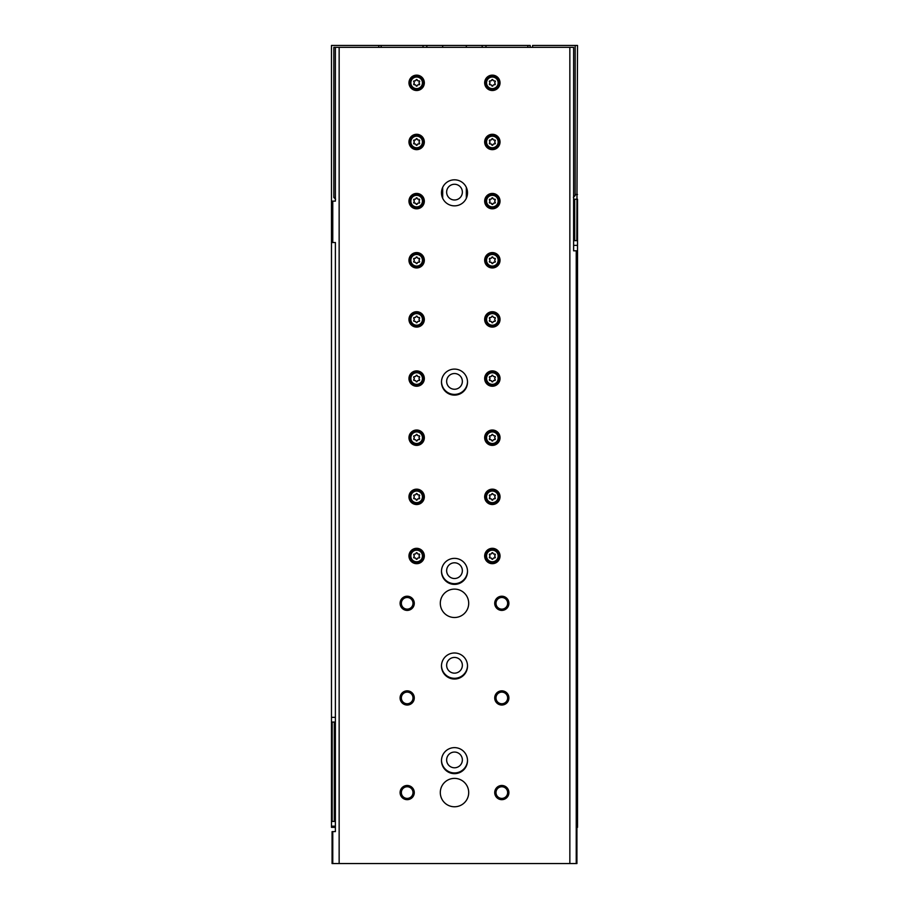 <?xml version="1.0" encoding="UTF-8"?>
<svg xmlns="http://www.w3.org/2000/svg" width="909" height="909" viewBox="0 0 909 909"><rect width="100%" height="100%" fill="white"/><g stroke="black" fill="none" stroke-linecap="round" stroke-linejoin="round"><path stroke-width="1.36" d="M335.387 827.349L331.478 827.349L331.478 821.441L332.183 821.441L332.183 722.076L331.478 722.076L331.478 821.441M576.931 827.349L577.522 827.349L577.522 240.635L576.817 240.635L577.522 45.45L532.572 45.45L532.572 47.348M530.208 47.348L530.208 45.45L482.179 45.45L482.179 47.348M482.179 45.45L466.328 45.45L466.328 47.348M466.328 187.424L466.328 198.264M454.5 199.991A7.863 7.863 0 0 0 462.363 192.129A7.863 7.863 0 0 0 454.5 184.266A7.863 7.863 0 0 0 446.637 192.129A7.863 7.863 0 0 0 454.5 199.991M466.328 45.45L442.672 45.45L442.672 47.348M442.672 187.424L442.672 198.264M442.672 45.45L426.821 45.45L426.821 47.348M331.478 722.076L331.478 45.45L381.155 45.45L381.155 47.348M426.821 45.45L381.155 45.45M378.792 45.45L378.792 47.348M335.387 722.076L334.296 722.076L334.296 821.441L332.183 821.441M335.387 821.441L334.296 821.441M332.183 722.076L334.296 722.076M577.522 199.23L577.522 240.635M576.817 199.23L574.704 199.23L574.704 240.635L576.817 240.635M573.613 240.635L574.704 240.635M573.613 199.23L574.704 199.23M485.963 45.45L485.963 47.348M423.037 45.45L423.037 47.348M467.51 381.746A13.01 13.01 0 0 1 454.5 394.404A13.01 13.01 0 0 1 441.49 381.746M467.51 571.011A13.01 13.01 0 0 1 454.5 583.669A13.01 13.01 0 0 1 441.49 571.011M467.51 665.649A13.01 13.01 0 0 1 454.5 678.307A13.01 13.01 0 0 1 441.49 665.649M467.51 760.288A13.01 13.01 0 0 1 454.5 772.934A13.01 13.01 0 0 1 441.49 760.288M454.5 752.061A7.863 7.863 0 0 1 461.306 763.855A7.863 7.863 0 0 1 447.694 763.855A7.863 7.863 0 0 1 454.5 752.061M454.5 657.434A7.863 7.863 0 0 1 461.306 669.229A7.863 7.863 0 0 1 447.694 669.229A7.863 7.863 0 0 1 454.5 657.434M454.5 562.796A7.863 7.863 0 0 1 461.306 574.59A7.863 7.863 0 0 1 447.694 574.59A7.863 7.863 0 0 1 454.5 562.796M454.5 373.531A7.863 7.863 0 0 1 461.306 385.325A7.863 7.863 0 0 1 447.694 385.325A7.863 7.863 0 0 1 454.5 373.531M576.226 250.804L576.226 863.55L576.931 863.55L576.931 250.804L573.613 250.804L573.613 47.348L335.387 47.348L335.387 201.116L332.774 201.116L332.774 242.521L332.069 242.521L332.069 201.116L332.774 201.116M569.852 47.348L569.852 863.55L332.069 863.55L332.069 831.61L332.774 831.61L332.774 863.55M576.226 863.55L569.852 863.55M332.774 242.521L335.387 242.521L335.387 831.61L332.774 831.61M339.148 47.348L339.148 863.55M416.652 548.309A7.692 7.692 0 0 1 423.31 559.842A7.692 7.692 0 0 1 409.993 559.842A7.692 7.692 0 0 1 416.652 548.309M416.652 489.156A7.692 7.692 0 0 1 423.31 500.689A7.692 7.692 0 0 1 409.993 500.689A7.692 7.692 0 0 1 416.652 489.156M416.652 430.014A7.692 7.692 0 0 1 423.31 441.547A7.692 7.692 0 0 1 409.993 441.547A7.692 7.692 0 0 1 416.652 430.014M416.652 370.872A7.692 7.692 0 0 1 423.31 382.405A7.692 7.692 0 0 1 409.993 382.405A7.692 7.692 0 0 1 416.652 370.872M416.652 311.719A7.692 7.692 0 0 1 423.31 323.252A7.692 7.692 0 0 1 409.993 323.252A7.692 7.692 0 0 1 416.652 311.719M416.652 252.577A7.692 7.692 0 0 1 423.31 264.11A7.692 7.692 0 0 1 409.993 264.11A7.692 7.692 0 0 1 416.652 252.577M416.652 193.435A7.692 7.692 0 0 1 423.31 204.968A7.692 7.692 0 0 1 409.993 204.968A7.692 7.692 0 0 1 416.652 193.435M416.652 134.282A7.692 7.692 0 0 1 423.31 145.815A7.692 7.692 0 0 1 409.993 145.815A7.692 7.692 0 0 1 416.652 134.282M416.652 75.14A7.692 7.692 0 0 1 423.31 86.673A7.692 7.692 0 0 1 409.993 86.673A7.692 7.692 0 0 1 416.652 75.14M492.348 489.156A7.692 7.692 0 0 1 499.007 500.689A7.692 7.692 0 0 1 485.69 500.689A7.692 7.692 0 0 1 492.348 489.156M492.348 430.014A7.692 7.692 0 0 1 499.007 441.547A7.692 7.692 0 0 1 485.69 441.547A7.692 7.692 0 0 1 492.348 430.014M492.348 370.872A7.692 7.692 0 0 1 499.007 382.405A7.692 7.692 0 0 1 485.69 382.405A7.692 7.692 0 0 1 492.348 370.872M492.348 311.719A7.692 7.692 0 0 1 499.007 323.252A7.692 7.692 0 0 1 485.69 323.252A7.692 7.692 0 0 1 492.348 311.719M492.348 252.577A7.692 7.692 0 0 1 499.007 264.11A7.692 7.692 0 0 1 485.69 264.11A7.692 7.692 0 0 1 492.348 252.577M492.348 193.435A7.692 7.692 0 0 1 499.007 204.968A7.692 7.692 0 0 1 485.69 204.968A7.692 7.692 0 0 1 492.348 193.435M492.348 134.282A7.692 7.692 0 0 1 499.007 145.815A7.692 7.692 0 0 1 485.69 145.815A7.692 7.692 0 0 1 492.348 134.282M492.348 75.14A7.692 7.692 0 0 1 499.007 86.673A7.692 7.692 0 0 1 485.69 86.673A7.692 7.692 0 0 1 492.348 75.14M492.348 548.309A7.692 7.692 0 0 1 499.007 559.842A7.692 7.692 0 0 1 485.69 559.842A7.692 7.692 0 0 1 492.348 548.309M454.5 652.992A13.01 13.01 0 0 1 465.772 672.512A13.01 13.01 0 0 1 443.228 672.512A13.01 13.01 0 0 1 454.5 652.992M454.5 558.365A13.01 13.01 0 0 1 465.772 577.874A13.01 13.01 0 0 1 443.228 577.874A13.01 13.01 0 0 1 454.5 558.365M454.5 369.099A13.01 13.01 0 0 1 465.772 388.609A13.01 13.01 0 0 1 443.228 388.609A13.01 13.01 0 0 1 454.5 369.099M454.5 179.823A13.01 13.01 0 0 1 465.772 199.344A13.01 13.01 0 0 1 443.228 199.344A13.01 13.01 0 0 1 454.5 179.823M454.5 747.63A13.01 13.01 0 0 1 465.772 767.139A13.01 13.01 0 0 1 443.228 767.139A13.01 13.01 0 0 1 454.5 747.63M454.5 589.112A14.192 14.192 0 0 1 466.794 610.405A14.192 14.192 0 0 1 442.206 610.405A14.192 14.192 0 0 1 454.5 589.112M454.5 778.377A14.192 14.192 0 0 1 466.794 799.67A14.192 14.192 0 0 1 442.206 799.67A14.192 14.192 0 0 1 454.5 778.377M407.187 785.478A7.102 7.102 0 0 1 413.334 796.125A7.102 7.102 0 0 1 401.039 796.125A7.102 7.102 0 0 1 407.187 785.478M407.187 690.84A7.102 7.102 0 0 1 413.334 701.487A7.102 7.102 0 0 1 401.039 701.487A7.102 7.102 0 0 1 407.187 690.84M407.187 596.213A7.102 7.102 0 0 1 413.334 606.86A7.102 7.102 0 0 1 401.039 606.86A7.102 7.102 0 0 1 407.187 596.213M501.813 690.84A7.102 7.102 0 0 1 507.961 701.487A7.102 7.102 0 0 1 495.666 701.487A7.102 7.102 0 0 1 501.813 690.84M501.813 596.213A7.102 7.102 0 0 1 507.961 606.86A7.102 7.102 0 0 1 495.666 606.86A7.102 7.102 0 0 1 501.813 596.213M501.813 785.478A7.102 7.102 0 0 1 507.961 796.125A7.102 7.102 0 0 1 495.666 796.125A7.102 7.102 0 0 1 501.813 785.478M501.813 786.762A5.818 5.818 0 0 1 506.858 795.489A5.818 5.818 0 0 1 496.78 795.489A5.818 5.818 0 0 1 501.813 786.762M501.813 597.497A5.818 5.818 0 0 1 506.858 606.223A5.818 5.818 0 0 1 496.78 606.223A5.818 5.818 0 0 1 501.813 597.497M501.813 692.124A5.818 5.818 0 0 1 506.858 700.85A5.818 5.818 0 0 1 496.78 700.85A5.818 5.818 0 0 1 501.813 692.124M407.187 597.497A5.818 5.818 0 0 1 412.22 606.223A5.818 5.818 0 0 1 402.142 606.223A5.818 5.818 0 0 1 407.187 597.497M407.187 692.124A5.818 5.818 0 0 1 412.22 700.85A5.818 5.818 0 0 1 402.142 700.85A5.818 5.818 0 0 1 407.187 692.124M407.187 786.762A5.818 5.818 0 0 1 412.22 795.489A5.818 5.818 0 0 1 402.142 795.489A5.818 5.818 0 0 1 407.187 786.762M492.348 549.49A6.511 6.511 0 0 1 497.984 559.251A6.511 6.511 0 0 1 486.724 559.251A6.511 6.511 0 0 1 492.348 549.49A6.511 6.511 0 0 1 497.984 559.251A6.511 6.511 0 0 1 486.724 559.251A6.511 6.511 0 0 1 492.348 549.49M490.246 554.036A1.159 1.159 0 0 0 491.712 553.195A0.659 0.659 0 0 1 492.996 553.195A1.159 1.159 0 0 0 494.462 554.036A0.659 0.659 0 0 1 495.098 555.149A1.159 1.159 0 0 0 495.098 556.842A0.659 0.659 0 0 1 494.462 557.956A1.159 1.159 0 0 0 492.996 558.796A0.659 0.659 0 0 1 491.712 558.796A1.159 1.159 0 0 0 490.246 557.956A0.659 0.659 0 0 1 489.599 556.842A1.159 1.159 0 0 0 489.599 555.149A0.659 0.659 0 0 1 490.246 554.036M492.348 76.322A6.511 6.511 0 0 1 497.984 86.082A6.511 6.511 0 0 1 486.724 86.082A6.511 6.511 0 0 1 492.348 76.322A6.511 6.511 0 0 1 497.984 86.082A6.511 6.511 0 0 1 486.724 86.082A6.511 6.511 0 0 1 492.348 76.322M490.246 80.867A1.159 1.159 0 0 0 491.712 80.026A0.659 0.659 0 0 1 492.996 80.026A1.159 1.159 0 0 0 494.462 80.867A0.659 0.659 0 0 1 495.098 81.992A1.159 1.159 0 0 0 495.098 83.673A0.659 0.659 0 0 1 494.462 84.787A1.159 1.159 0 0 0 492.996 85.628A0.659 0.659 0 0 1 491.712 85.628A1.159 1.159 0 0 0 490.246 84.787A0.659 0.659 0 0 1 489.599 83.673A1.159 1.159 0 0 0 489.599 81.992A0.659 0.659 0 0 1 490.246 80.867M492.348 135.464A6.511 6.511 0 0 1 497.984 145.224A6.511 6.511 0 0 1 486.724 145.224A6.511 6.511 0 0 1 492.348 135.464A6.511 6.511 0 0 1 497.984 145.224A6.511 6.511 0 0 1 486.724 145.224A6.511 6.511 0 0 1 492.348 135.464M490.246 140.02A1.159 1.159 0 0 0 491.712 139.168A0.659 0.659 0 0 1 492.996 139.168A1.159 1.159 0 0 0 494.462 140.02A0.659 0.659 0 0 1 495.098 141.134A1.159 1.159 0 0 0 495.098 142.815A0.659 0.659 0 0 1 494.462 143.94A1.159 1.159 0 0 0 492.996 144.781A0.659 0.659 0 0 1 491.712 144.781A1.159 1.159 0 0 0 490.246 143.94A0.659 0.659 0 0 1 489.599 142.815A1.159 1.159 0 0 0 489.599 141.134A0.659 0.659 0 0 1 490.246 140.02M492.348 194.617A6.511 6.511 0 0 1 497.984 204.377A6.511 6.511 0 0 1 486.724 204.377A6.511 6.511 0 0 1 492.348 194.617A6.511 6.511 0 0 1 497.984 204.377A6.511 6.511 0 0 1 486.724 204.377A6.511 6.511 0 0 1 492.348 194.617M490.246 199.162A1.159 1.159 0 0 0 491.712 198.321A0.659 0.659 0 0 1 492.996 198.321A1.159 1.159 0 0 0 494.462 199.162A0.659 0.659 0 0 1 495.098 200.275A1.159 1.159 0 0 0 495.098 201.968A0.659 0.659 0 0 1 494.462 203.082A1.159 1.159 0 0 0 492.996 203.923A0.659 0.659 0 0 1 491.712 203.923A1.159 1.159 0 0 0 490.246 203.082A0.659 0.659 0 0 1 489.599 201.968A1.159 1.159 0 0 0 489.599 200.275A0.659 0.659 0 0 1 490.246 199.162M492.348 253.759A6.511 6.511 0 0 1 497.984 263.519A6.511 6.511 0 0 1 486.724 263.519A6.511 6.511 0 0 1 492.348 253.759A6.511 6.511 0 0 1 497.984 263.519A6.511 6.511 0 0 1 486.724 263.519A6.511 6.511 0 0 1 492.348 253.759M490.246 258.304A1.159 1.159 0 0 0 491.712 257.463A0.659 0.659 0 0 1 492.996 257.463A1.159 1.159 0 0 0 494.462 258.304A0.659 0.659 0 0 1 495.098 259.429A1.159 1.159 0 0 0 495.098 261.11A0.659 0.659 0 0 1 494.462 262.224A1.159 1.159 0 0 0 492.996 263.065A0.659 0.659 0 0 1 491.712 263.065A1.159 1.159 0 0 0 490.246 262.224A0.659 0.659 0 0 1 489.599 261.11A1.159 1.159 0 0 0 489.599 259.429A0.659 0.659 0 0 1 490.246 258.304M492.348 312.901A6.511 6.511 0 0 1 497.984 322.661A6.511 6.511 0 0 1 486.724 322.661A6.511 6.511 0 0 1 492.348 312.901A6.511 6.511 0 0 1 497.984 322.661A6.511 6.511 0 0 1 486.724 322.661A6.511 6.511 0 0 1 492.348 312.901M490.246 317.457A1.159 1.159 0 0 0 491.712 316.605A0.659 0.659 0 0 1 492.996 316.605A1.159 1.159 0 0 0 494.462 317.457A0.659 0.659 0 0 1 495.098 318.57A1.159 1.159 0 0 0 495.098 320.252A0.659 0.659 0 0 1 494.462 321.366A1.159 1.159 0 0 0 492.996 322.218A0.659 0.659 0 0 1 491.712 322.218A1.159 1.159 0 0 0 490.246 321.366A0.659 0.659 0 0 1 489.599 320.252A1.159 1.159 0 0 0 489.599 318.57A0.659 0.659 0 0 1 490.246 317.457M492.348 372.054A6.511 6.511 0 0 1 497.984 381.814A6.511 6.511 0 0 1 486.724 381.814A6.511 6.511 0 0 1 492.348 372.054A6.511 6.511 0 0 1 497.984 381.814A6.511 6.511 0 0 1 486.724 381.814A6.511 6.511 0 0 1 492.348 372.054M490.246 376.599A1.159 1.159 0 0 0 491.712 375.758A0.659 0.659 0 0 1 492.996 375.758A1.159 1.159 0 0 0 494.462 376.599A0.659 0.659 0 0 1 495.098 377.712A1.159 1.159 0 0 0 495.098 379.405A0.659 0.659 0 0 1 494.462 380.519A1.159 1.159 0 0 0 492.996 381.36A0.659 0.659 0 0 1 491.712 381.36A1.159 1.159 0 0 0 490.246 380.519A0.659 0.659 0 0 1 489.599 379.405A1.159 1.159 0 0 0 489.599 377.712A0.659 0.659 0 0 1 490.246 376.599M492.348 431.196A6.511 6.511 0 0 1 497.984 440.956A6.511 6.511 0 0 1 486.724 440.956A6.511 6.511 0 0 1 492.348 431.196A6.511 6.511 0 0 1 497.984 440.956A6.511 6.511 0 0 1 486.724 440.956A6.511 6.511 0 0 1 492.348 431.196M490.246 435.741A1.159 1.159 0 0 0 491.712 434.9A0.659 0.659 0 0 1 492.996 434.9A1.159 1.159 0 0 0 494.462 435.741A0.659 0.659 0 0 1 495.098 436.854A1.159 1.159 0 0 0 495.098 438.547A0.659 0.659 0 0 1 494.462 439.661A1.159 1.159 0 0 0 492.996 440.501A0.659 0.659 0 0 1 491.712 440.501A1.159 1.159 0 0 0 490.246 439.661A0.659 0.659 0 0 1 489.599 438.547A1.159 1.159 0 0 0 489.599 436.854A0.659 0.659 0 0 1 490.246 435.741M492.348 490.337A6.511 6.511 0 0 1 497.984 500.098A6.511 6.511 0 0 1 486.724 500.098A6.511 6.511 0 0 1 492.348 490.337A6.511 6.511 0 0 1 497.984 500.098A6.511 6.511 0 0 1 486.724 500.098A6.511 6.511 0 0 1 492.348 490.337M490.246 494.894A1.159 1.159 0 0 0 491.712 494.041A0.659 0.659 0 0 1 492.996 494.041A1.159 1.159 0 0 0 494.462 494.894A0.659 0.659 0 0 1 495.098 496.007A1.159 1.159 0 0 0 495.098 497.689A0.659 0.659 0 0 1 494.462 498.802A1.159 1.159 0 0 0 492.996 499.655A0.659 0.659 0 0 1 491.712 499.655A1.159 1.159 0 0 0 490.246 498.802A0.659 0.659 0 0 1 489.599 497.689A1.159 1.159 0 0 0 489.599 496.007A0.659 0.659 0 0 1 490.246 494.894M416.652 76.322A6.511 6.511 0 0 1 422.276 86.082A6.511 6.511 0 0 1 411.016 86.082A6.511 6.511 0 0 1 416.652 76.322A6.511 6.511 0 0 1 422.276 86.082A6.511 6.511 0 0 1 411.016 86.082A6.511 6.511 0 0 1 416.652 76.322M414.538 80.867A1.159 1.159 0 0 0 416.004 80.026A0.659 0.659 0 0 1 417.288 80.026A1.159 1.159 0 0 0 418.754 80.867A0.659 0.659 0 0 1 419.401 81.992A1.159 1.159 0 0 0 419.401 83.673A0.659 0.659 0 0 1 418.754 84.787A1.159 1.159 0 0 0 417.288 85.628A0.659 0.659 0 0 1 416.004 85.628A1.159 1.159 0 0 0 414.538 84.787A0.659 0.659 0 0 1 413.902 83.673A1.159 1.159 0 0 0 413.902 81.992A0.659 0.659 0 0 1 414.538 80.867M416.652 135.464A6.511 6.511 0 0 1 422.276 145.224A6.511 6.511 0 0 1 411.016 145.224A6.511 6.511 0 0 1 416.652 135.464A6.511 6.511 0 0 1 422.276 145.224A6.511 6.511 0 0 1 411.016 145.224A6.511 6.511 0 0 1 416.652 135.464M414.538 140.02A1.159 1.159 0 0 0 416.004 139.168A0.659 0.659 0 0 1 417.288 139.168A1.159 1.159 0 0 0 418.754 140.02A0.659 0.659 0 0 1 419.401 141.134A1.159 1.159 0 0 0 419.401 142.815A0.659 0.659 0 0 1 418.754 143.94A1.159 1.159 0 0 0 417.288 144.781A0.659 0.659 0 0 1 416.004 144.781A1.159 1.159 0 0 0 414.538 143.94A0.659 0.659 0 0 1 413.902 142.815A1.159 1.159 0 0 0 413.902 141.134A0.659 0.659 0 0 1 414.538 140.02M416.652 194.617A6.511 6.511 0 0 1 422.276 204.377A6.511 6.511 0 0 1 411.016 204.377A6.511 6.511 0 0 1 416.652 194.617A6.511 6.511 0 0 1 422.276 204.377A6.511 6.511 0 0 1 411.016 204.377A6.511 6.511 0 0 1 416.652 194.617M414.538 199.162A1.159 1.159 0 0 0 416.004 198.321A0.659 0.659 0 0 1 417.288 198.321A1.159 1.159 0 0 0 418.754 199.162A0.659 0.659 0 0 1 419.401 200.275A1.159 1.159 0 0 0 419.401 201.968A0.659 0.659 0 0 1 418.754 203.082A1.159 1.159 0 0 0 417.288 203.923A0.659 0.659 0 0 1 416.004 203.923A1.159 1.159 0 0 0 414.538 203.082A0.659 0.659 0 0 1 413.902 201.968A1.159 1.159 0 0 0 413.902 200.275A0.659 0.659 0 0 1 414.538 199.162M416.652 253.759A6.511 6.511 0 0 1 422.276 263.519A6.511 6.511 0 0 1 411.016 263.519A6.511 6.511 0 0 1 416.652 253.759A6.511 6.511 0 0 1 422.276 263.519A6.511 6.511 0 0 1 411.016 263.519A6.511 6.511 0 0 1 416.652 253.759M414.538 258.304A1.159 1.159 0 0 0 416.004 257.463A0.659 0.659 0 0 1 417.288 257.463A1.159 1.159 0 0 0 418.754 258.304A0.659 0.659 0 0 1 419.401 259.429A1.159 1.159 0 0 0 419.401 261.11A0.659 0.659 0 0 1 418.754 262.224A1.159 1.159 0 0 0 417.288 263.065A0.659 0.659 0 0 1 416.004 263.065A1.159 1.159 0 0 0 414.538 262.224A0.659 0.659 0 0 1 413.902 261.11A1.159 1.159 0 0 0 413.902 259.429A0.659 0.659 0 0 1 414.538 258.304M416.652 312.901A6.511 6.511 0 0 1 422.276 322.661A6.511 6.511 0 0 1 411.016 322.661A6.511 6.511 0 0 1 416.652 312.901A6.511 6.511 0 0 1 422.276 322.661A6.511 6.511 0 0 1 411.016 322.661A6.511 6.511 0 0 1 416.652 312.901M414.538 317.457A1.159 1.159 0 0 0 416.004 316.605A0.659 0.659 0 0 1 417.288 316.605A1.159 1.159 0 0 0 418.754 317.457A0.659 0.659 0 0 1 419.401 318.57A1.159 1.159 0 0 0 419.401 320.252A0.659 0.659 0 0 1 418.754 321.366A1.159 1.159 0 0 0 417.288 322.218A0.659 0.659 0 0 1 416.004 322.218A1.159 1.159 0 0 0 414.538 321.366A0.659 0.659 0 0 1 413.902 320.252A1.159 1.159 0 0 0 413.902 318.57A0.659 0.659 0 0 1 414.538 317.457M416.652 372.054A6.511 6.511 0 0 1 422.276 381.814A6.511 6.511 0 0 1 411.016 381.814A6.511 6.511 0 0 1 416.652 372.054A6.511 6.511 0 0 1 422.276 381.814A6.511 6.511 0 0 1 411.016 381.814A6.511 6.511 0 0 1 416.652 372.054M414.538 376.599A1.159 1.159 0 0 0 416.004 375.758A0.659 0.659 0 0 1 417.288 375.758A1.159 1.159 0 0 0 418.754 376.599A0.659 0.659 0 0 1 419.401 377.712A1.159 1.159 0 0 0 419.401 379.405A0.659 0.659 0 0 1 418.754 380.519A1.159 1.159 0 0 0 417.288 381.36A0.659 0.659 0 0 1 416.004 381.36A1.159 1.159 0 0 0 414.538 380.519A0.659 0.659 0 0 1 413.902 379.405A1.159 1.159 0 0 0 413.902 377.712A0.659 0.659 0 0 1 414.538 376.599M416.652 431.196A6.511 6.511 0 0 1 422.276 440.956A6.511 6.511 0 0 1 411.016 440.956A6.511 6.511 0 0 1 416.652 431.196A6.511 6.511 0 0 1 422.276 440.956A6.511 6.511 0 0 1 411.016 440.956A6.511 6.511 0 0 1 416.652 431.196M414.538 435.741A1.159 1.159 0 0 0 416.004 434.9A0.659 0.659 0 0 1 417.288 434.9A1.159 1.159 0 0 0 418.754 435.741A0.659 0.659 0 0 1 419.401 436.854A1.159 1.159 0 0 0 419.401 438.547A0.659 0.659 0 0 1 418.754 439.661A1.159 1.159 0 0 0 417.288 440.501A0.659 0.659 0 0 1 416.004 440.501A1.159 1.159 0 0 0 414.538 439.661A0.659 0.659 0 0 1 413.902 438.547A1.159 1.159 0 0 0 413.902 436.854A0.659 0.659 0 0 1 414.538 435.741M416.652 490.337A6.511 6.511 0 0 1 422.276 500.098A6.511 6.511 0 0 1 411.016 500.098A6.511 6.511 0 0 1 416.652 490.337A6.511 6.511 0 0 1 422.276 500.098A6.511 6.511 0 0 1 411.016 500.098A6.511 6.511 0 0 1 416.652 490.337M414.538 494.894A1.159 1.159 0 0 0 416.004 494.041A0.659 0.659 0 0 1 417.288 494.041A1.159 1.159 0 0 0 418.754 494.894A0.659 0.659 0 0 1 419.401 496.007A1.159 1.159 0 0 0 419.401 497.689A0.659 0.659 0 0 1 418.754 498.802A1.159 1.159 0 0 0 417.288 499.655A0.659 0.659 0 0 1 416.004 499.655A1.159 1.159 0 0 0 414.538 498.802A0.659 0.659 0 0 1 413.902 497.689A1.159 1.159 0 0 0 413.902 496.007A0.659 0.659 0 0 1 414.538 494.894M416.652 549.49A6.511 6.511 0 0 1 422.276 559.251A6.511 6.511 0 0 1 411.016 559.251A6.511 6.511 0 0 1 416.652 549.49A6.511 6.511 0 0 1 422.276 559.251A6.511 6.511 0 0 1 411.016 559.251A6.511 6.511 0 0 1 416.652 549.49M414.538 554.036A1.159 1.159 0 0 0 416.004 553.195A0.659 0.659 0 0 1 417.288 553.195A1.159 1.159 0 0 0 418.754 554.036A0.659 0.659 0 0 1 419.401 555.149A1.159 1.159 0 0 0 419.401 556.842A0.659 0.659 0 0 1 418.754 557.956A1.159 1.159 0 0 0 417.288 558.796A0.659 0.659 0 0 1 416.004 558.796A1.159 1.159 0 0 0 414.538 557.956A0.659 0.659 0 0 1 413.902 556.842A1.159 1.159 0 0 0 413.902 555.149A0.659 0.659 0 0 1 414.538 554.036M335.387 47.348L333.842 47.348L333.842 197.571L335.387 197.571M335.614 199.23L333.967 197.571M575.158 45.45L575.158 195.685L573.613 195.685M527.845 45.45L527.845 47.348M575.158 194.492L577.522 194.492M573.613 245.362L577.522 245.362M335.387 717.337L331.478 717.337M335.387 826.167L331.478 826.167M492.348 550.195A5.795 5.795 0 0 1 497.371 558.887A5.795 5.795 0 0 1 487.338 558.887A5.795 5.795 0 0 1 492.348 550.195M492.348 77.038A5.795 5.795 0 0 1 497.371 85.73A5.795 5.795 0 0 1 487.338 85.73A5.795 5.795 0 0 1 492.348 77.038M492.348 136.18A5.795 5.795 0 0 1 497.371 144.872A5.795 5.795 0 0 1 487.338 144.872A5.795 5.795 0 0 1 492.348 136.18M492.348 195.321A5.795 5.795 0 0 1 497.371 204.014A5.795 5.795 0 0 1 487.338 204.014A5.795 5.795 0 0 1 492.348 195.321M492.348 254.475A5.795 5.795 0 0 1 497.371 263.167A5.795 5.795 0 0 1 487.338 263.167A5.795 5.795 0 0 1 492.348 254.475M492.348 313.616A5.795 5.795 0 0 1 497.371 322.309A5.795 5.795 0 0 1 487.338 322.309A5.795 5.795 0 0 1 492.348 313.616M492.348 372.758A5.795 5.795 0 0 1 497.371 381.45A5.795 5.795 0 0 1 487.338 381.45A5.795 5.795 0 0 1 492.348 372.758M492.348 431.911A5.795 5.795 0 0 1 497.371 440.604A5.795 5.795 0 0 1 487.338 440.604A5.795 5.795 0 0 1 492.348 431.911M492.348 491.053A5.795 5.795 0 0 1 497.371 499.745A5.795 5.795 0 0 1 487.338 499.745A5.795 5.795 0 0 1 492.348 491.053M416.652 77.038A5.795 5.795 0 0 1 421.662 85.73A5.795 5.795 0 0 1 411.629 85.73A5.795 5.795 0 0 1 416.652 77.038M416.652 136.18A5.795 5.795 0 0 1 421.662 144.872A5.795 5.795 0 0 1 411.629 144.872A5.795 5.795 0 0 1 416.652 136.18M416.652 195.321A5.795 5.795 0 0 1 421.662 204.014A5.795 5.795 0 0 1 411.629 204.014A5.795 5.795 0 0 1 416.652 195.321M416.652 254.475A5.795 5.795 0 0 1 421.662 263.167A5.795 5.795 0 0 1 411.629 263.167A5.795 5.795 0 0 1 416.652 254.475M416.652 313.616A5.795 5.795 0 0 1 421.662 322.309A5.795 5.795 0 0 1 411.629 322.309A5.795 5.795 0 0 1 416.652 313.616M416.652 372.758A5.795 5.795 0 0 1 421.662 381.45A5.795 5.795 0 0 1 411.629 381.45A5.795 5.795 0 0 1 416.652 372.758M416.652 431.911A5.795 5.795 0 0 1 421.662 440.604A5.795 5.795 0 0 1 411.629 440.604A5.795 5.795 0 0 1 416.652 431.911M416.652 491.053A5.795 5.795 0 0 1 421.662 499.745A5.795 5.795 0 0 1 411.629 499.745A5.795 5.795 0 0 1 416.652 491.053M416.652 550.195A5.795 5.795 0 0 1 421.662 558.887A5.795 5.795 0 0 1 411.629 558.887A5.795 5.795 0 0 1 416.652 550.195M573.386 197.333L575.033 195.685"/></g></svg>
